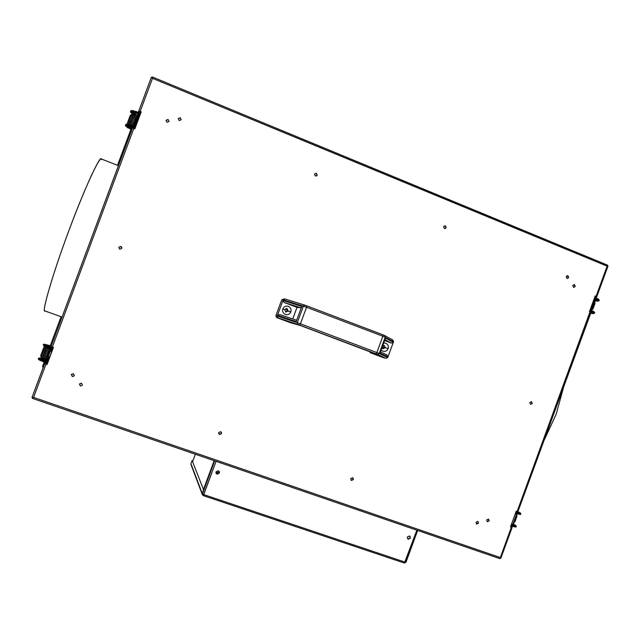 <?xml version="1.0" encoding="UTF-8"?>
<svg xmlns="http://www.w3.org/2000/svg" width="640" height="640" viewBox="0 0 640 640"><rect width="100%" height="100%" fill="white"/><g stroke="black" fill="none" stroke-linecap="round" stroke-linejoin="round"><path stroke-width="0.96" d="M566.352 276.328L568.288 276.264M544.024 440.496L556.144 414.304L563.712 386.824L556.144 414.304L544.024 440.496M516.736 514.64L517.24 513.84L516.536 513.68L517.24 513.84M513.664 523.464L514.032 522.568M516.744 515.064L516.984 516.136L514.928 521.76L514.048 522.432L514.928 521.76L516.984 516.136L516.744 515.064M517.176 512.144L518.04 512.544L517.176 512.144M517.888 513.896L518.568 513.48L518.352 512.64L518.568 513.48L517.952 513.92C520.096 514.6 521.064 514.616 520.84 513.968L516.928 512.968L516.72 512.128L516.928 512.968L516.336 513.416L516.928 512.968L520.84 513.968L520.24 512.872L519.576 512.984L520.424 512.976L520.632 513.72M515.376 513.512L516.088 513.408M516.608 512.104L515.84 512.256L516.608 512.104M516.576 513.496L517.912 513.912M519.56 513.464L519.952 513.072L518.32 512.632M517.672 513.064L518.288 512.616L517.096 512.248M514.96 526L515.304 525.632L513.696 525.216M513.056 525.648L513.656 525.208L513.944 526.08L516.248 526.496L513.944 526.08L513.304 526.504M513.264 526.496L513.344 526.52C515.496 527.152 516.464 527.144 516.24 526.512L515.856 525.512L514.936 525.552L515.856 525.512L516.04 526.24M511.664 526.016L513.344 526.52L513.944 526.08L512.304 525.584L511.52 525.952L512.304 525.584L512.112 524.752L512.304 525.584L513.944 526.08L513.728 525.232L512.112 524.736M511.48 524.136L512.152 524.464L511.44 524.24M511.016 525.416L511.456 525.928L511.016 525.416M512.576 524.592L514.056 525.32L512.576 524.592M594.8 302.408L595.088 301.52M594.752 302.448L594.984 303.536L592.928 309.128L591.496 309.704L592.928 309.128L594.984 303.536L594.752 302.448M593.248 312.584L591.824 312.12L591.648 311.424M592.96 312.744L593.6 313.64L592.952 312.736L590.976 312.528L592.944 312.744M594.544 313.048L592.624 311.608L591.824 312.12L592.624 311.608L594.544 313.048M592.368 310.888L592.624 311.608L592.368 310.888M594.776 299.064L590.584 309.512L590.936 309.72L590.272 309.4L594.184 298.72M591.08 310.856L590.928 310.168L591.08 310.856L592.624 311.608L591.08 310.856L590.368 311.392L591.08 310.856M592.448 310.912L590.72 309.712L594.848 299.04M589.792 310.688L590.368 311.392L589.792 310.688M595.6 300.128L597.544 300.224L595.6 300.128M598.296 301.16L597.52 300.288L598.296 301.16M595.288 297.584L597.224 299.064L597.056 298.384L597.224 299.064L596.504 299.608L596.24 298.896M595.552 298.552L594.968 298.264L595.552 298.552M599.128 300.568L597.224 299.064L599.128 300.568M597.832 300.104L596.416 299.584L597.224 299.064L595.688 298.304L594.824 298.784M118.408 165.68L101.36 158.968C100.368 154.16 83.096 191.976 68.976 230.44C54.24 269.328 41.456 312.448 44.84 310.888L45.088 310.976C40.832 314.84 53.544 271.144 68.976 230.44C76.872 209.264 84.384 190.872 91.504 175.256C97.92 161.816 101.304 156.6 101.656 159.616M132.96 123.864L134.344 122.856L132.96 123.864M141.04 111.832L134.712 128.816M53.288 347.304L46.912 364.424M131.008 129.112L117.504 165.32L131.008 129.112M61.072 316.736L50.192 345.944L61.072 316.736M48.408 350.728L46.552 355.712L48.408 350.728M42.648 366.184L44.168 362.096L42.648 366.184L43.024 367.936M131.736 114.152L131.36 115.176L133.456 115.64L133.832 114.616L131.744 114.136L136.928 115.92M131.016 127.504L130.4 127.352L131.016 127.504M129.992 124.936L130.28 124.16L128.192 123.656L133.44 125.48M131.304 125.112L130.272 124.512L131.304 125.112M127.144 123.736L130.304 115.256L131.568 114.608L130.304 115.256L127.144 123.736M128.384 123.608L128.712 122.736M127.776 127.856L127.088 127.16L128.016 127.712M133.976 128.52L134.024 127.592M132.664 127.56L131.888 127.32M135.712 119.168L134.76 118.872L135.712 119.168M134.848 115.6L133.816 114.992L134.848 115.6M131.376 115.136L131.344 115.64L131.36 115.176L135.2 116.344M134.272 116.168L134.696 116.336M132.912 123.848L135.072 118.056L134.04 117.44L131.816 123.408L134.04 117.44L132.992 117.192L134.024 117.808M129.824 122.6L133.832 124.216L129.824 122.6L132.112 116.464L136.12 118.088L132.112 116.464L132.08 117.28L132.848 117.592M134.928 118.432L135.848 118.8M140.664 111.68L139.432 114.504L140.664 111.68M137.736 120.088L137.888 119.68M131.568 117.92L132.68 118.048M134.76 118.888L135.68 119.256M135.304 120.264L134.384 119.896M132.304 119.056L130.536 122.888M134.104 128.576L134.472 127.432L134.104 128.576M133.512 125.264L129.432 123.848L128.712 122.6L131.064 116.048L132.488 115.448L131.064 116.048L128.776 122.184L129.44 123.624L133.512 125.264M132.216 125.208L130.464 124.488M130.976 124.432L131.784 124.76M128.696 123.256L128.744 123.656M136.496 117.064L132.488 115.448M131.224 126.904L129.576 126.368M135.184 114.376L136.208 114.984L134.432 114.4L135.184 114.376M129.176 127.368L126.92 125.776L129.176 127.368L129.056 126.624L129.176 127.368L128.48 127.952L129.176 127.368L131.024 128.376L129.176 127.368M135.304 126.44L133.088 127.536L133.072 126.616L133.048 127.512L135.336 126.352L134.112 125.832L134.688 126.016L139.04 114.32L138.336 114.16L134.112 125.832L133.072 126.616L130.76 125.832L131.216 125.336C123.816 123.376 128.4 124.528 125.904 124.432L125.992 125.792L126.6 125.776L125.456 124.928L126.504 124.424M125.832 124.472L125.456 124.928C126.192 126.336 123.696 124.904 128.416 127.936L128.288 127.192M133.976 125.848L131.216 125.336L130.776 126.752L130.76 125.832L125.56 124.808L133.072 126.616L134.016 125.912M128.416 127.936L130.328 128.96L131.024 128.376L130.328 128.96L130.128 128.192M130.704 129.088L132.432 127.984L131.152 127.52M132.432 127.984L130.256 128.936M130.832 127.608L131.024 128.376L130.832 127.608M131.232 126.248L130.776 126.752L133.088 127.536L135.376 126.416L134.688 126.016L139.04 114.32L139.728 114.736L135.376 126.416M138.56 113.512L138.168 113.776L138.192 112.872L138.64 112.376L136.336 111.592C132.52 110.488 130.728 110.216 130.968 110.776L130.656 111.136C131.312 110.84 133.056 111.16 135.888 112.088L136.376 111.624L135.888 112.088C133.056 111.16 131.312 110.84 130.656 111.136L131.088 112.12L131.72 112.096L130.544 111.264L131.6 110.752M136.344 112.528L135.904 113.024L135.888 112.088L135.904 113.024L138.208 113.8M138.12 113.12L138.64 113.296L138.12 113.12M138.192 112.872L135.888 112.088L138.192 112.872M130.912 110.816L130.544 111.264C131.176 112.464 128.888 111.408 133.464 114.368L134.24 113.792L131.968 112.08L134.24 113.792L133.44 114.352M136.072 114.832L135.872 114.072M135.584 114.552L134.24 113.792L135.584 114.552M134.04 113.032L134.24 113.792L134.04 113.032M138.64 112.376L138.728 113.072M135.784 118.776L134.872 118.576M49.84 348.712L48.992 348.464M46.272 358.288L44.52 357.688L46.272 358.288M41.832 356.096L41.44 356.4L46.56 358.384M45.664 357.896L43.56 357.16M41.44 356.4L41.048 357.44L43 358.32L43.384 357.288L41.44 356.4L41.048 357.44L46.176 359.408L44.464 360.616M40.624 355.84L43.8 347.32L45.288 346.632L43.8 347.32L40.624 355.84L41.152 357.168L40.624 355.84M44.432 348.808L45.592 348.576L44.144 349.224L41.848 355.392L42.528 356.8L41.848 355.392L44.752 347.976M48.104 359.048L47.104 359.648M44.328 358.472L43.176 358.176L44.328 358.472M46.416 358.768L44.816 358.264L46.384 358.864M45.24 346.664L50.216 348.824M44.92 345.416L44.848 344.76L48.84 346.512L48.272 347.152L50.552 348.032L50.552 348.76L51.104 347.392L50.552 348.032L48.272 347.152L43.504 344.936L44.472 344.488L44.88 344.824L43.504 344.936L48.272 347.152L48.28 347.88L49.24 348.328L47.128 347.576L48.272 347.888L48.824 346.512L48.864 347.248M45.008 346.832L44.624 347.864L46.576 348.728L46.96 347.704L45.008 346.832L44.624 347.864L49.784 349.84M47.752 347.72L48.16 347.904M51.592 349.608L50.672 350.072M47.888 348.912L46.744 348.6L47.888 348.912M50.024 349.288L48.368 348.744L49.992 349.36M48.048 348.208L48.856 348.568L48.088 348.104M44.008 355.952L44.976 356.392L47.24 350.32L44.976 356.392L46.128 356.696L44 355.952L46.232 349.968M46.456 364.264L47.04 362.4L46.456 364.264M47.392 361.288L48.184 358.784L48.912 359.04L48.184 358.784L47.392 361.288M48.168 356.776L49.656 356.8L48.336 356.336L49.736 356.832M47.44 356.024L46.504 355.688L47.44 356.024M45.936 349.856L44.376 354.944L43.648 355.184L44.216 355.384M46.336 356.128L47.28 356.464M46.464 355.784L47.264 356.16L46.4 355.952M46.344 348.76L49.72 349.952L46.272 348.816M50.6 350.264L51.28 350.504L50.6 350.264M51.248 350.576L51.648 349.624L51.248 350.576L51.976 350.832L50.576 350.336M52.152 348.432L52.712 347.104L52.152 348.432M50.864 351.6L51.696 351.576M49.296 351.048L45.208 349.6L49.296 351.048M44.08 355.744L42.912 355.768L47 357.208L42.912 355.768L45.208 349.6M49.392 357.76L47.896 357.52L48.928 357.448L48.04 357.136M47.144 356.816L46.2 356.488M45.152 356.256L46.128 356.696L48.352 350.712M48.568 357.76L49.192 358.296L48.568 357.76M45.528 361.408L49.68 350.016L45.96 359.984L46.536 360.184L50.248 350.224L45.784 348.432M45.352 348.264L44.64 348.656M42.528 356.8L46.616 358.232M47.512 358.544L48.184 358.784M43.272 358.256L45.168 358.912M45.936 359.336L44.976 359.768L45.936 359.336L42.408 358.104L42.856 359.024L44.976 359.768L42.856 359.024M42.648 359.512L40.744 359.064L42.648 359.512L42.712 358.984L42.472 359.832L44.672 360.064L42.648 359.512M45.424 362.584L45.4 361.856L45.96 362.696L47.712 361.488L46.344 360.992L45.4 361.856L43.12 360.968L43.68 360.32L39.352 358.224L38.384 358.672L38.528 359.4L38.352 358.568L39.352 358.224L39.8 359.152M43.68 360.32L43.128 361.688L43.12 360.968L38.384 358.672L45.4 361.856L46.344 360.992M45.976 361.208L43.72 360.328L43.72 361.048M44.272 360.544L44.672 360.064L44.272 360.544M41.84 359.12L42.408 358.608C36.92 357.432 39.952 358.048 38.352 358.568L38.4 359.216C40.32 360.504 36.112 358.592 43.128 361.688L45.712 362.664M46.392 361.032L47.776 361.488L45.96 362.696L45.488 363.976L45.968 362.696L47.776 361.488M43.504 344.936L43.696 345.704L43.504 344.936M50.784 349.24L52.088 349.744L51.344 347.504L52.104 349.704M46.92 345.496L47.528 344.984C44.2 344.088 42.848 344.04 43.472 344.84L43.544 345.52C45.4 346.712 41.776 345.12 48.28 347.88L48.312 347.896M47.656 346.048L46.384 345.512L47.656 346.048M49.544 346.784L47.736 345.872L49.544 346.784M48.928 346.072L49.824 345.68L50.512 347.16L49.824 345.68L49.744 346.448L49.592 345.576L47.552 344.992M47.528 344.984L47.736 345.872L47.528 344.984M353.216 479.448L351.016 480.16L351.504 480.456L353.336 479.552L353.008 478.016L352.512 477.712L350.672 478.624L351.376 480.352L353.216 479.448M478.312 523.064L476.368 523.88L478.496 523.192L477.904 521.496L478.312 523.064M475.968 522.312L476.744 524.088L478.496 523.192L477.728 521.416L475.968 522.312L477.728 521.416L478.496 523.192L476.744 524.088L475.968 522.312M532.056 403.432L530.536 404.352L532.272 403.496L531.512 401.688L529.776 402.552L530.536 404.352L532.056 403.432L531.296 401.632L532.056 403.432M489 520.712L487.088 521.528L489.192 520.832L488.576 519.12L489 520.712M486.672 519.952L487.44 521.728L489.192 520.832L488.424 519.056L486.672 519.952L488.424 519.056L489.192 520.832L487.44 521.728L486.672 519.952M74.24 375.872L72.352 376.528L71.4 374.56L72.32 376.576L74.344 375.648L73.4 373.68L71.48 374.376L72.352 376.528L74.24 375.872M121.728 248.384L119.72 249.272L118.784 247.272L120.792 246.392L121.728 248.384L120.8 246.416L118.784 247.272L119.72 249.272L121.728 248.384L121.568 247.008L120.792 246.392L121.816 247.752M221.44 433.496L219.512 434.408L218.8 433.872L219.512 434.408L221.496 433.576L221.312 432.192L221.44 433.496M218.688 432.592L218.752 433.776L219.568 434.496L221.496 433.576L221.416 432.376L220.608 431.68L218.688 432.592L220.608 431.68L221.496 433.576L219.568 434.496L218.688 432.592M79.472 383.992L80.416 385.952L82.384 385.144L80.416 385.952L79.472 383.992L80.392 386.008L82.408 385.08L81.464 383.112L79.496 383.936M517.256 511.536L516.248 512.824L517.256 511.536M591.008 312.344L590.336 311.96L517.128 511.488L517.888 511.712L516.968 512.464L517.712 511.68M44.936 363.736L45.376 362.56L44.936 363.736M45.888 361.176L46.288 360.104L45.888 361.176M132.752 128.112L132.976 127.504L132.752 128.112M133.496 126.104L134.056 124.6L133.496 126.104M137.752 114.68L138.096 113.76L137.752 114.68M138.616 112.368L139.112 111.032L138.616 112.368M139.696 111.192L138.584 114.168L139.696 111.192M133.568 127.632L133.328 128.28L133.568 127.632M51.888 346.8L51.576 347.648L51.888 346.8M50.936 349.36L46.592 361.024L50.936 349.36M51.592 346.688L50.96 348.568L51.592 346.688L51.024 346.48L53.448 347.36L47.048 364.528L53.448 347.36M49.68 350.016L50.392 348.36L49.68 350.016L50.248 350.224L50.752 349.104L46.28 361.104M46.096 361.608L45.192 363.856M139.392 111.104L133.912 125.968M133.712 126.536L133.04 128.184M133.152 126.304L137.432 114.552L133.736 124.472L134.296 124.696L137.992 114.776L137.432 114.552L137.984 113.328M152.072 77.976L152.376 77.016L152.496 78.328L140.184 111.376L152.496 78.328L151.344 77.304L138.728 111.152L141.232 111.8L134.864 128.88L141.232 111.8M607.36 266.016L152.496 78.328L607.136 266.168L607.64 265.216L152.352 76.984M608 266.112L596.744 296.792L595.368 298.664L595.44 300.016M595.184 296L589.456 311.608L595.184 296L596.056 296.352L607.136 266.168L596.056 296.352L596.744 296.792M512.104 524.416L512.96 523.928L516.296 514.832L516.768 515L513.432 524.096L516.768 515L516.296 514.832L512.96 523.928L513.432 524.096L512.32 525.032M595.616 300.088L592.296 309.136L595.616 300.088L595.152 299.896L591.832 308.952L592.296 309.136L591.088 310.352M516.296 514.832L516.032 513.736L516.296 514.832M516.24 511.176L510.488 526.856L516.24 511.176L517.128 511.488L590.552 310.328M590.992 309.568L591.832 308.952L595.152 299.896L594.776 299.248M594.792 298.976L596.208 296.416M511.536 527.224L511.808 524.96M516.768 515L516.608 513.368L516.768 515M517.888 511.712L591.04 312.344M512.016 525.96L512.16 527.352L511.376 527.168L500.328 557.6L33.584 397.408L32.824 397.888M590.776 311.272L590.808 312.176M32.896 397.496L33.096 397.976M32.528 398.408L499.952 558.68L511.376 527.168L510.488 526.856M47.048 364.528L45.976 364.152L33.584 397.408L45.976 364.152L44.696 363.456L32 397.528L33.304 397.408M45.368 361.848L32.008 397.496M141.2 111.896L140.208 111.384M595.84 296.264L595.152 296.088M510.504 526.808L511.152 527.088M46 364.168L47.072 364.48M573.88 287.368L575 286.456L573.896 284.544M169.008 121.384L168.032 119.552L166 120.52M567.352 278.528L568.456 277.616L567.312 275.696M445.08 228.64L446.04 227.752L445.24 225.864L444.56 225.776M316.552 175.944L317.112 175.232L316.256 173.28M181.168 119.736L180.216 117.816L178.224 118.688M33.584 397.408L500.24 557.528M590.336 311.96L589.456 311.608M134.864 128.88L133.816 128.456L52.376 346.984L133.816 128.456L132.432 128.04L50.52 348.024L133.04 126.608M350.672 478.624L352.512 477.712L353.336 479.552L351.504 480.456L350.672 478.624M529.776 402.552L531.512 401.688L532.272 403.496L530.536 404.352L529.776 402.552M572.776 285.456L574.496 284.632L575.24 286.456L573.52 287.28L572.776 285.456M71.376 374.608L73.4 373.68L74.344 375.648L72.32 376.576L71.376 374.608M166.064 120.296L168.056 119.448L168.976 121.48L166.984 122.328L166.064 120.296M79.448 384.04L81.464 383.112L82.408 385.08L80.392 386.008L79.448 384.04M566.216 276.608L567.944 275.776L568.688 277.616L566.96 278.44L566.216 276.608M443.616 226.656L445.416 225.824L446.216 227.72L444.416 228.552L443.616 226.656M314.472 174.048L316.368 173.208L317.224 175.168L315.328 176.008L314.472 174.048M178.264 118.56L180.248 117.712L181.168 119.744L179.184 120.584L178.264 118.56M138.16 112.856L138.744 111.12M151.336 77.32L138.736 111.136M202.456 493.808L214.656 460.864L202.456 493.808L203.52 489.344L202.456 493.808L203.608 494.952M195.36 454.248L192.576 461.752M216.016 471.848L219.312 472.976M219.272 471.552L219.328 472.928L217.016 474.048L219.376 473.024L219.352 471.72L218.32 470.76L219.376 473.024L217.064 474.144L216 471.88L218.32 470.76L216 471.88L216.016 473.152L217.064 474.144L216.048 473.232M410.032 536.32L410.272 538L408.112 539.096L410.408 538.128L409.448 535.968L407.288 537.064L408.248 539.224L407.656 538.856M203.52 489.344L214.136 460.688L203.52 489.344M203.336 494.432L203.744 494.608L216.064 461.344L203.216 495.6L202.32 494.336L203.464 489.44L192.344 461.16M203.24 495.592L202.576 493.968L203.184 495.576L404.408 563.048L416.872 530.192L405.112 562.16L405.976 562.128M405.824 562.272L404.496 563.048M192.368 461.224L192.92 460.808M219.192 473.224L215.928 472.12L219.192 473.224M217.88 474.12L216.296 473.584L217.88 474.12M190.928 463.68L192.096 460.544L190.928 463.68L202.4 493.904L190.968 464.544M405.112 562.16L203.744 494.608L405.112 562.16M408.248 539.224L407.288 537.064L409.448 535.968L410.408 538.128L408.248 539.224M284.776 309.712L287.088 308.64L288.144 310.984L290.864 311.912C291.504 309.368 290.672 307.512 288.36 306.336C285.856 305.688 284.016 306.536 282.848 308.88L284.776 309.712L285.824 312.056L288.144 310.984L287.088 308.64L284.776 309.712L282.848 308.88C282.2 311.432 283.04 313.288 285.352 314.464C287.864 315.112 289.696 314.256 290.864 311.912L287.056 310.848L288.144 310.984L285.824 312.056L284.776 309.712M286.112 308.56L287.056 310.848L285.688 312M382.8 345.528L384.264 345.392L385.264 347.68L388.12 348.664C388.76 346.176 387.96 344.36 385.744 343.224L383.728 343.008L385.744 343.224C387.96 344.36 388.76 346.176 388.12 348.664L385.264 347.68L384.264 345.392L382.8 345.528M383.12 345.376L383.568 347.312L385.264 347.68L383.568 347.312L382.456 348.392M304.752 305.136L284.928 298.96L282.968 300.496L301.808 306.408L296.208 321.528L296.264 320.072L279.56 314.544L296.256 320.072L296.208 321.528L277.488 315.296L277.24 315.968L300.424 323.784L299.656 325.112L375.992 353.808L385.856 358.32L383.888 357.808M284.04 302.44L297.024 307.36L300.824 307.736L284.04 302.44L300.824 307.736L301.808 306.408L282.968 300.496L284.04 302.44L282.968 300.496L277.488 315.296L296.208 321.528L301.808 306.408L300.824 307.736L297.024 307.36L292.752 318.912L297.024 307.36L284.04 302.44M386.936 354.968L387.96 356.848L393.304 342.376L391.304 343.12L384.936 339.744L391.304 343.12L384.624 340.584L391.304 343.12L393.304 342.376L393.544 341.712L385.2 337.224L384.496 335.456L385.2 337.224L393.544 341.712L392.76 339.944L384.68 335.552M284.352 298.896L281.776 299.736L303.392 306.136L304.864 305.168L306.792 305.848L304.864 305.168L303.392 306.136L306.544 307.248L306.792 305.848L383 334.832L306.792 305.848L306.544 307.248L382.864 336.248L383.008 334.832L382.864 336.248L385.2 337.224L382.864 336.248L376.848 352.544L379.2 353.48L385.2 337.224L379.2 353.48L387.72 357.512L387.96 356.848L380.016 353.072L385.504 338.2L393.304 342.376L385.504 338.2L380.016 353.072L387.96 356.848L386.968 354.976L380.464 351.856M382 347.68L383.088 348.768L385.264 347.68L383.024 348.744L382 347.68M381.136 350.024L382.8 351.192C385.216 351.808 386.984 350.968 388.12 348.664C386.984 350.968 385.216 351.808 382.8 351.192L381.136 350.024M384.392 335.416L383.032 334.84M392.648 339.896L393.544 341.712L387.72 357.512L376.848 352.544L382.864 336.248L306.544 307.248L283.216 299.824L284.976 298.976M376.76 354.384L300.432 325.536L374.24 353.28L376.912 354.416L370.352 352.752L376.76 354.384M369.48 351.496L370.352 352.752L383.632 357.744L385.856 358.32L387.72 357.512L385.864 358.328L377.4 354.368L379.2 353.48L377.4 354.368L375.992 353.808L376.848 352.544L375.992 353.808L299.656 325.112L300.424 323.784L376.848 352.544L300.424 323.784L306.544 307.248L300.424 323.784L297.28 322.656L303.392 306.136L297.28 322.656L277.24 315.968L277.488 315.296L279.56 314.544L277.488 315.296L283.216 299.824L281.776 299.736L275.848 315.736L277.24 315.968L275.848 315.736L276.672 317.56L278 317.8L277.24 315.968L278 317.8L297.776 324.44L297.28 322.656L297.776 324.44L299.656 325.112L276.672 317.56L290.464 322.736L299.224 325.088L290.888 322.824M290.864 311.912C289.696 314.256 287.864 315.112 285.352 314.464C283.04 313.288 282.2 311.432 282.848 308.88C284.016 306.536 285.856 305.688 288.36 306.336C290.672 307.512 291.504 309.368 290.864 311.912M300.416 325.536L376.592 354.232M520.352 512.92L517.912 511.68M515.896 512.12L516.616 512.096M515.784 525.456L513.192 524.072M511.456 525.928L510.984 525.496M591.968 309.776L591.456 309.752M590.704 313.264L593.6 313.64L594.56 313.016C595.112 312.592 594.416 311.896 592.464 310.92M590.928 310.168L590.936 309.712M591.92 312.16L590.736 311.912M591.824 312.12L589.736 310.864M596.84 299.8L595.24 299.504M595.52 297.616L597.056 298.384C598.784 299.208 599.48 299.92 599.136 300.528L598.192 301.176L595.328 300.88M594.88 298.816L596.416 299.584M61.984 317.064L44.84 310.888M131.36 115.152L131.744 114.136M132.992 117.192L130.832 123.008M128.712 122.6L128.696 123.384M132.216 127.24L129.376 126.304M127.864 125.92L131.056 127.416M126.592 125.784L130.776 126.752M131.72 112.096L131.672 112.112C132.928 112.44 129.472 111.224 135.904 113.024M134.096 114.72L133.464 114.368M135.952 114.096L132.672 112.152M44.312 346.736L44.8 346.4M45.944 359.336L45.784 359.576C44.224 359.984 43.096 359.496 42.4 358.104M50.552 348.76L50.72 349.248M48.28 347.88L50.28 348.656M50.64 347.208L49.824 345.68M48.856 346.52L50.792 347.264M51.344 347.504L52.152 349.744M607.624 265.192L152.288 76.944M500.848 558.184L512.16 527.352M32.48 398.408L499.952 558.68M405.984 562.208L417.664 530.464M202.376 494.736L190.928 464.424M203.216 495.6L404.408 563.048M286.936 308.592L286.376 308.528M284.928 298.96L306.792 305.848L384.496 335.456M385.864 358.328L383.64 357.744M296.264 320.072L279.544 314.536M300.432 325.536L290.48 322.744"/></g></svg>
